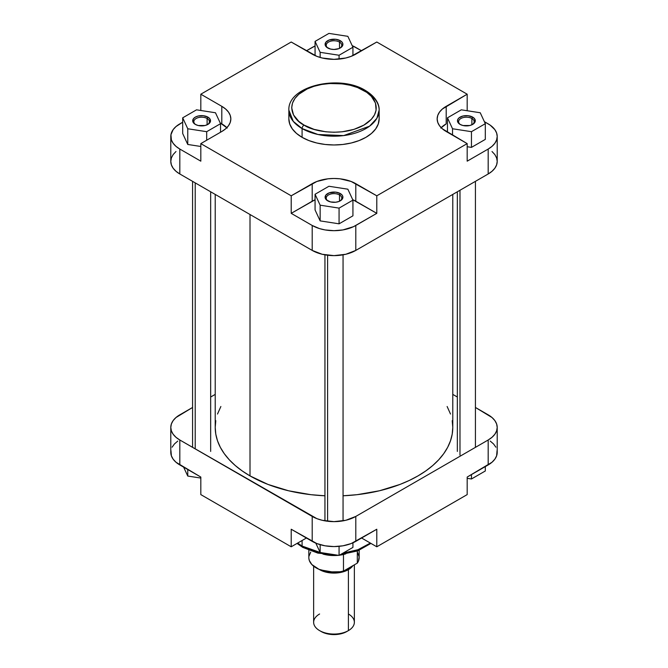 <?xml version="1.0" encoding="UTF-8"?>
<svg xmlns="http://www.w3.org/2000/svg" width="668" height="668" viewBox="0 0 668 668"><rect width="100%" height="100%" fill="white"/><g stroke="black" fill="none" stroke-linecap="round" stroke-linejoin="round"><path stroke-width="1" d="M339.503 194.939A7.774 4.492 0 0 0 328.698 194.831A7.774 4.492 0 0 0 328.13 201.06A7.774 4.492 180 0 1 326.226 198.112A7.774 4.492 180 0 1 331.027 193.962A7.774 4.492 180 0 1 339.503 194.939L339.503 201.235L339.503 194.939A7.774 4.492 180 0 1 341.774 198.112A7.774 4.492 180 0 1 339.87 201.06A7.774 4.492 0 0 0 339.503 194.939L340.296 193.553L339.503 194.939M327.704 200.826L327.704 200.826A8.909 5.144 180 0 1 327.704 193.553A8.909 5.144 180 0 1 340.296 193.553L342.233 195.223L342.909 197.194L341.406 200.049L338.952 201.469L335.737 202.237L330.593 201.945L326.594 200.049L325.266 198.196L325.767 195.223L329.048 192.91L335.737 192.142L340.296 193.553A8.909 5.144 180 0 1 340.296 200.826A8.909 5.144 180 0 1 327.704 200.826M339.503 42.076A7.774 4.492 0 0 0 328.698 41.967A7.774 4.492 0 0 0 328.13 48.196A7.774 4.492 180 0 1 326.226 45.249A7.774 4.492 180 0 1 331.027 41.099A7.774 4.492 180 0 1 339.503 42.076L339.503 48.372L339.503 42.076A7.774 4.492 180 0 1 341.774 45.249A7.774 4.492 180 0 1 339.87 48.196A7.774 4.492 0 0 0 339.503 42.076L340.296 40.69L339.503 42.076M327.704 47.962L327.704 47.962A8.909 5.144 180 0 1 327.704 40.69A8.909 5.144 180 0 1 340.296 40.69L342.233 42.36L342.909 44.33L341.406 47.186L338.952 48.605L334 49.474L330.593 49.081L326.594 47.186L325.266 45.332L325.767 42.36L329.048 40.047L335.737 39.278L340.296 40.69A8.909 5.144 180 0 1 340.296 47.962A8.909 5.144 180 0 1 327.704 47.962M207.113 118.503A7.774 4.492 0 0 0 196.317 118.395A7.774 4.492 0 0 0 195.741 124.624A7.774 4.492 180 0 1 193.837 121.685A7.774 4.492 180 0 1 198.638 117.535A7.774 4.492 180 0 1 207.113 118.503L207.113 124.807L207.113 118.503A7.774 4.492 180 0 1 209.393 121.685A7.774 4.492 180 0 1 207.489 124.624A7.774 4.492 0 0 0 207.113 118.503L207.915 117.125L207.113 118.503M195.315 124.398L195.315 124.398A8.909 5.144 180 0 1 195.315 117.125A8.909 5.144 180 0 1 207.915 117.125L209.844 118.787L210.353 121.76L207.915 124.398L205.026 125.509L198.204 125.509L195.315 124.398L192.877 121.76L193.386 118.787L195.315 117.125L198.204 116.007L203.356 115.714L207.915 117.125A8.909 5.144 180 0 1 207.915 124.398A8.909 5.144 180 0 1 195.315 124.398M471.884 118.503A7.774 4.492 0 0 0 461.079 118.395A7.774 4.492 0 0 0 460.511 124.624A7.774 4.492 180 0 1 458.607 121.685A7.774 4.492 180 0 1 463.408 117.535A7.774 4.492 180 0 1 471.884 118.503L471.884 124.807L471.884 118.503A7.774 4.492 180 0 1 474.163 121.685A7.774 4.492 180 0 1 472.259 124.624A7.774 4.492 0 0 0 471.884 118.503L472.685 117.125L471.884 118.503M460.085 124.398L460.085 124.398A8.909 5.144 180 0 1 460.085 117.125A8.909 5.144 180 0 1 472.685 117.125L474.614 118.787L475.123 121.76L472.685 124.398L469.796 125.509L462.974 125.509L460.085 124.398L457.647 121.76L457.647 119.756L458.974 117.902L462.974 116.007L468.126 115.714L472.685 117.125A8.909 5.144 180 0 1 472.685 124.398A8.909 5.144 180 0 1 460.085 124.398M363.918 90.556C373.871 94.914 385.653 112.082 363.918 125.1C341.365 137.65 311.63 130.844 304.082 125.1A2.831 1.637 120 0 0 302.086 128.565L318.001 134.502L343.653 135.596L369.538 126.202L376.861 118.311L379.14 110.136A45.14 26.06 180 0 1 351.276 134.21A45.14 26.06 180 0 1 302.086 128.565L302.086 137.341A45.14 26.06 0 0 0 351.276 142.985A45.14 26.06 0 0 0 379.14 118.912L378.272 123.997L375.7 128.882L371.533 133.391L365.914 137.341L359.075 140.581L351.276 142.985L342.809 144.472L334 144.973L325.191 144.472L316.724 142.985L308.925 140.581L302.086 137.341L302.086 128.565A45.14 26.06 180 0 1 288.86 110.136L293.269 121.367L302.086 128.565A2.831 1.637 -60 0 1 304.082 125.1L298.821 121.401L293.511 114.921L291.691 107.824L292.509 103.064L294.914 98.48L298.821 94.255L307.163 88.944L314.06 86.289L321.717 84.452L329.85 83.517L342.25 83.867L350.191 85.262L357.505 87.516L366.707 92.334L371.316 96.309L375.491 103.064L376.101 110.22L374.489 114.921L371.316 119.338L363.918 125.1L353.94 129.367L342.25 131.788L334 132.256L325.75 131.788L314.06 129.367L304.082 125.1C294.129 120.741 282.347 103.573 304.082 90.556C326.635 78.006 356.37 84.811 363.918 90.556A2.831 1.637 -60 0 1 365.329 90.414A2.831 1.637 120 0 0 363.918 90.556M365.914 91.708A45.14 26.06 180 0 1 379.14 110.136C379.432 105.627 377.002 97.503 365.329 90.414A2.831 1.637 -60 0 1 365.914 91.708M306.403 50.793L315.071 45.983A30.828 17.794 180 0 0 312.206 47.445L306.403 50.793M352.186 45.658L361.597 50.793L355.793 47.445A30.828 17.794 180 0 0 352.186 45.658M226.836 127.688A30.828 17.794 0 0 0 221.809 123.872L221.809 106.329A30.828 17.794 180 0 1 230.844 118.912A30.828 17.794 180 0 1 221.809 131.496L200.817 143.62L200.817 161.172L179.817 149.047L200.817 161.172L200.817 143.62L291.206 195.808L312.206 183.683A30.828 17.794 180 0 1 355.793 183.683L355.793 201.227A30.828 17.794 0 0 0 352.721 199.674L376.794 213.351L376.794 195.808L467.183 143.62L446.191 131.496A30.828 17.794 180 0 1 437.156 118.912A30.828 17.794 180 0 1 446.191 106.329L467.183 94.205L376.794 42.017L355.793 54.141A30.828 17.794 180 0 1 312.206 54.141L291.206 42.017L200.817 94.205L200.817 110.496L200.817 94.205L221.809 106.329L200.817 94.205L291.206 42.017L316.874 56.354L322.201 57.999L334 59.352L345.799 57.999L351.126 56.354L376.794 42.017L467.183 94.205L442.35 109.026L439.502 112.099L437.749 115.439L437.156 118.912L437.749 122.386L439.502 125.718L442.35 128.799L467.183 143.62L376.794 195.808L351.126 181.471L340.012 178.807L334 178.465L327.988 178.807L316.874 181.471L291.206 195.808L200.817 143.62L221.809 131.496L225.65 128.799L228.498 125.718L230.251 122.386L230.844 118.912L230.251 115.439L228.498 112.099L225.65 109.026L221.809 106.329L221.809 123.872L220.198 122.945L227.204 128.072M175.985 151.511L173.137 154.592L171.384 157.924L170.791 161.397L171.384 164.871L173.137 168.211L175.985 171.284L179.817 173.981L179.817 149.047L175.985 146.35L173.137 143.269L171.384 139.929L170.941 134.719L173.137 129.65L175.985 126.569L182.69 122.219L179.817 123.872A30.828 17.794 180 0 0 170.791 136.464A30.828 17.794 180 0 0 179.817 149.047L179.817 173.981L312.206 250.416L322.201 254.274L334 255.627L345.799 254.274L355.793 250.416L488.183 173.981L492.015 171.284L494.863 168.211L496.616 164.871L497.209 161.397L496.616 157.924L494.863 154.592L492.015 151.511M182.69 133.533L187.758 144.463L200.817 146.476L187.758 144.463L187.758 128.757L206.688 131.688L220.54 123.689L215.472 112.758L196.542 109.828L182.69 117.827L187.758 128.757L206.688 131.688L206.688 140.23L206.688 131.688L220.54 123.689L220.54 132.231L220.54 123.689L215.472 112.758L196.542 109.828L182.69 117.827L182.69 133.533L182.69 117.827L187.758 128.757L187.758 144.463L182.69 133.533M291.206 213.351L315.071 199.765A30.828 17.794 0 0 0 312.206 201.227L291.206 213.351L312.206 225.475L291.206 213.351L291.206 195.808L291.206 213.351M497.209 136.464A30.828 17.794 180 0 1 488.183 149.047L467.183 161.172L488.183 149.047L488.183 173.981A30.828 17.794 0 0 0 497.209 161.397L497.209 136.464A30.828 17.794 180 0 0 488.183 123.872L484.384 121.685L490.212 125.166L494.863 129.65L496.616 132.99L497.209 136.464L496.616 139.929L494.863 143.269L492.015 146.35L488.183 149.047L488.183 173.981L355.793 250.416L355.793 225.475L376.794 213.351L353.556 226.652L342.951 229.926L334 230.685L325.049 229.926L319.471 228.59L312.206 225.475L312.206 250.416L179.817 173.981A30.828 17.794 0 0 1 170.791 161.397L170.791 136.464M320.147 220.891L339.068 223.822L352.929 215.822L339.068 223.822L320.147 220.891L315.071 209.961L320.147 220.891L320.147 205.185L339.068 208.115L352.929 200.116L347.853 189.194L328.932 186.263L315.071 194.263L320.147 205.185L320.147 220.891M440.796 128.072L446.191 123.872A30.828 17.794 0 0 0 441.164 127.688M471.458 147.386L485.31 139.387L471.458 147.386L467.183 146.726L471.458 147.386L471.458 131.688L485.31 123.689L480.242 112.758L461.312 109.828L447.46 117.827L452.528 128.757L471.458 131.688L471.458 147.386M288.86 118.912L289.728 123.997L292.3 128.882L296.467 133.391L302.086 137.341A45.14 26.06 0 0 1 288.86 118.912L288.86 110.136C287.607 85.83 339.586 74.231 365.329 90.414M467.183 143.62L467.183 161.172L467.183 143.62M467.183 94.205L467.183 110.738L467.183 94.205M355.793 250.416L355.793 225.475A30.828 17.794 180 0 1 312.206 225.475L312.206 250.416A30.828 17.794 0 0 0 355.793 250.416M446.191 106.329L446.191 123.872L446.191 106.329M312.206 183.683L312.206 201.227L312.206 183.683M376.794 195.808L376.794 213.351L355.793 201.227L355.793 183.683L376.794 195.808M452.528 135.161L452.528 128.757L471.458 131.688L485.31 123.689L485.31 139.387L485.31 123.689L480.242 112.758L461.312 109.828L447.46 117.827L447.46 132.231L447.46 117.827L452.528 128.757L452.528 135.161M315.071 209.961L315.071 194.263L320.147 205.185L339.068 208.115L339.068 223.822L339.068 208.115L352.929 200.116L352.929 215.822L352.929 200.116L347.853 189.194L328.932 186.263L315.071 194.263L315.071 209.961M315.071 41.399L320.147 52.329L339.068 55.252L352.929 47.253L347.853 36.331L328.932 33.4L315.071 41.399L320.147 52.329L320.147 57.456L320.147 52.329L339.068 55.252L339.068 59.11L339.068 55.252L352.929 47.253L352.929 55.603L352.929 47.253L347.853 36.331L328.932 33.4L315.071 41.399L315.071 55.603L315.071 41.399M250.007 475.9A118.779 68.579 0 0 0 324.949 495.79L310.829 494.671L288.543 490.771L268.01 484.434L250.007 475.9L250.007 214.511L250.007 475.9L242.183 470.915L235.236 465.512L229.249 459.743L224.264 453.655L220.331 447.318L217.501 440.788L215.789 434.133L215.221 427.411A118.779 68.579 0 0 0 250.007 475.9M452.779 194.421L452.779 427.411L452.211 434.133L450.499 440.788L447.669 447.318L443.736 453.655L438.751 459.743L432.764 465.512L425.817 470.915L417.993 475.9L409.35 480.426L399.99 484.434L379.457 490.771L357.171 494.671L343.051 495.79A118.779 68.579 0 0 0 452.779 427.411L452.211 420.69M450.499 414.035L447.126 406.503M220.874 406.503L217.501 414.035M215.789 420.69L215.221 427.411L215.221 194.421M370.356 543.076L357.99 549.697L342.951 553.171A45.14 26.06 -0 0 0 370.356 543.076M320.114 552.428L302.086 546.057A2.831 1.637 120 0 0 302.671 547.351A2.831 1.637 -60 0 1 302.086 546.057A45.14 26.06 -0 0 0 320.114 552.428M302.086 540.512L302.086 546.057L302.086 540.512M177.788 441.064L174.431 443.961L172.119 447.184M170.941 450.608L171.384 455.826L173.137 459.158L175.985 462.239L200.817 477.061L200.817 494.604L291.206 546.791L306.403 538.016L291.206 546.791L291.206 529.24L316.874 543.577L325.049 545.814L334 546.583L342.951 545.814L351.126 543.577L376.794 529.24L355.793 541.364L355.793 516.431L345.799 520.288L334 521.641L322.201 520.288L316.874 518.644L179.817 439.995L175.985 437.298L173.137 434.225L171.384 430.885L170.791 427.411L171.384 423.938L173.137 420.598L175.985 417.525L192.568 407.463L179.817 414.828A30.828 17.794 180 0 0 170.791 427.411L170.791 452.353A30.828 17.794 0 0 0 179.817 464.936L200.817 477.061L200.817 494.604L291.206 546.791L291.206 529.24L312.206 541.364L312.206 516.431L179.817 439.995L179.817 464.936L179.817 439.995A30.828 17.794 180 0 1 170.791 427.411M497.209 427.411L497.209 452.353A30.828 17.794 -0 0 1 488.183 464.936L488.183 439.995L355.793 516.431L488.183 439.995A30.828 17.794 180 0 0 497.209 427.411A30.828 17.794 180 0 0 488.183 414.828L475.432 407.463L492.015 417.525L494.863 420.598L496.616 423.938L497.209 427.411L496.616 430.885L494.863 434.225L492.015 437.298L488.183 439.995L488.183 464.936L467.183 477.061L492.015 462.239L494.863 459.158L496.616 455.826L497.059 450.608M495.881 447.184L493.568 443.961L490.212 441.064M307.163 548.82L317.809 552.503L332.155 554.34M342.25 553.897L353.94 551.476L363.918 547.209M297.644 543.076A45.14 26.06 0 0 0 302.086 546.057L297.644 543.076M361.597 538.016L376.794 546.791L467.183 494.604L376.794 546.791L376.794 529.24L376.794 546.791L361.597 538.016M452.779 394.387L457.338 397.017L452.779 394.387M210.662 397.017L215.221 394.387L210.662 397.017M467.183 477.061L467.183 494.604L467.183 477.061M312.206 516.431L312.206 541.364A30.828 17.794 0 0 0 355.793 541.364L355.793 516.431A30.828 17.794 180 0 1 312.206 516.431M304.082 547.209A2.831 1.637 -60 0 1 302.671 547.351L297.06 543.41M352.929 547.409L339.068 555.409L320.147 552.486L315.814 543.151L320.147 552.486L320.147 544.679L320.147 552.486L339.068 555.409L339.068 546.34L339.068 555.409L352.929 547.409L352.929 542.833L352.929 547.409M485.31 470.982L471.458 478.981L467.183 478.321L471.458 478.981L471.458 474.589L471.458 478.981L485.31 470.982L485.31 466.59L485.31 470.982M200.817 478.071L187.758 476.05L183.617 467.132L187.758 476.05L187.758 469.52L187.758 476.05L200.817 478.071M319.805 569.537L326.318 572.05L334 572.935L341.682 572.05L348.195 569.537A1.127 0.651 60 0 1 347.544 568.76A1.127 0.651 -120 0 0 348.195 569.537L337.181 572.785L320.431 569.887M348.395 613.992A20.366 11.757 180 0 1 348.395 630.617L346.801 631.536L348.395 630.617A20.366 11.757 0 0 0 354.366 622.3L354.366 564.827M348.395 569.654L348.395 630.617L348.395 569.654A20.366 11.757 180 0 1 319.12 569.37L326.209 572.2L334 573.094L341.791 572.2L348.395 569.654A20.366 11.757 180 0 0 352.954 565.637L348.395 569.654M308.833 550.323L308.833 557.646A25.167 14.529 0 0 0 343.477 571.107L343.477 554.482A25.167 14.529 180 0 1 339.411 555.217A25.167 14.529 0 0 0 343.477 554.482A25.167 14.529 0 0 0 345.122 554.056M338.484 555.317A25.167 14.529 180 0 1 322.878 554.056A25.167 14.529 0 0 0 338.484 555.317M321.199 631.536L327.07 633.807L334 634.6L340.93 633.807L346.801 631.536A18.103 10.446 0 0 1 321.199 631.536L319.605 630.617A20.366 11.757 180 0 1 319.605 613.992M313.634 566.188L313.634 622.3A20.366 11.757 0 0 0 326.209 633.164A20.366 11.757 0 0 0 348.395 630.617A20.366 11.757 180 0 1 319.605 630.617M352.428 565.938L348.195 569.537L352.554 565.779M308.866 558.423L309.326 560.527L311.822 564.518L318.987 569.311L329.007 571.891L339.979 571.766L343.477 571.107L357.313 563.124L358.449 561.095L359.134 556.878L357.681 552.72M310.687 552.177L308.942 556.294M345.757 553.872L343.477 554.482L343.477 571.107L357.313 563.124L357.313 551.025L357.313 563.124A25.167 14.529 0 0 0 359.167 557.646L359.167 550.323M343.218 554.315A25.451 14.696 180 0 1 339.937 554.908A25.451 14.696 0 0 0 343.218 554.315M337.54 555.175A25.451 14.696 180 0 1 324.782 554.315A25.451 14.696 0 0 0 337.54 555.175M459.985 190.263L459.985 455.125L459.985 190.263M327.604 255.243L327.604 521.249L327.604 255.243M195.215 182.873L195.215 448.888L195.215 182.873M379.14 110.136L379.14 118.912M370.94 543.41L357.605 550.925L340.463 554.607M335.553 554.866L317.843 553.104L302.671 547.351M348.395 630.617L346.801 631.536M475.432 447.36L475.432 181.345M457.338 451.426L457.338 191.791M343.051 520.856L343.051 254.842M324.949 520.856L324.949 254.842M210.662 451.426L210.662 191.791M192.568 447.36L192.568 181.345"/></g></svg>
